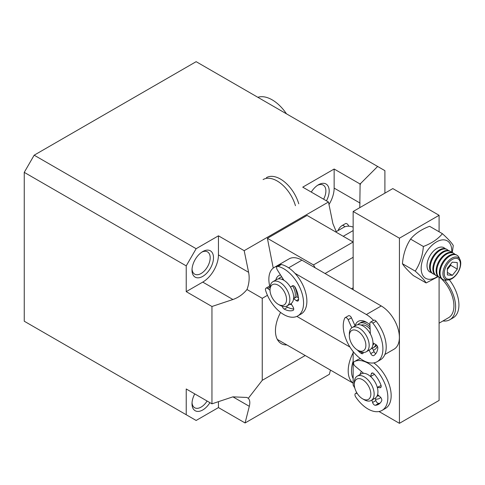 <?xml version="1.0" encoding="UTF-8"?>
<svg xmlns="http://www.w3.org/2000/svg" width="485" height="485" viewBox="0 0 485 485"><rect width="100%" height="100%" fill="white"/><g stroke="black" fill="none" stroke-linecap="round" stroke-linejoin="round"><path stroke-width="0.73" d="M209.92 402.659A15.193 8.772 -60 0 1 202.748 409.964A15.193 8.772 -60 0 1 192.005 403.762A15.193 8.772 -60 0 1 194.752 393.899M192.042 402.75A12.852 7.42 120 0 0 194.667 407.739A12.852 7.42 120 0 0 201.093 407.103A12.852 7.42 120 0 0 207.095 401.028M201.887 252.103A12.852 7.42 -60 0 1 207.525 251.885A12.852 7.42 -60 0 1 209.496 262.185A12.852 7.42 -60 0 1 201.093 273.51A12.852 7.42 -60 0 1 194.667 274.146A12.852 7.42 -60 0 1 192.042 269.157M317.584 185.306A12.852 7.42 -60 0 1 323.216 185.088A12.852 7.42 -60 0 1 323.616 199.208M326.441 200.838A15.193 8.772 120 0 0 328.254 186.452A15.193 8.772 120 0 0 318.445 184.767L318.445 184.767A15.193 8.772 120 0 0 311.273 192.078M202.748 251.563L202.748 251.563A15.193 8.772 -60 0 1 213.491 257.765A15.193 8.772 -60 0 1 202.748 276.377A15.193 8.772 -60 0 1 192.005 270.169A15.193 8.772 -60 0 1 202.748 251.563L202.748 251.563M245.089 422.962L249.308 406.315C250.224 402.568 249.878 399.907 248.278 398.33L246.986 397.464L232.909 396.845L211.951 403.829L186.222 388.976L186.222 414.736L196.14 420.465L218.45 407.582L245.089 422.962L329.382 374.299L330.449 370.085M384.902 193.157L384.902 170.659L377.639 166.464L360.701 183.403L360.1 184.961L359.779 207.659M353.153 226.689L352.947 227.029M248.278 398.33L262.246 380.325L305.217 355.517M218.45 407.582L218.45 401.665M377.639 166.464L196.14 61.674L34.168 155.188L24.25 172.363L24.25 321.222L186.222 414.736M267.453 295.316L262.246 298.323L246.986 289.509C249.157 283.731 249.696 277.996 248.611 272.315L244.185 250.678L328.472 202.009L332.904 223.652L336.25 231.63M328.988 204.518A22.207 12.822 120 0 0 334.147 188.107L334.147 169.023L359.876 183.882L360.1 184.961M359.876 183.882L360.701 183.403M328.472 202.009L302.743 187.155L334.147 169.023M34.168 155.188L196.14 248.702L218.45 235.819L244.185 250.678M280.585 312.431A28.051 16.193 120 0 0 281.258 343.622A28.051 16.193 120 0 0 286.871 344.926M262.246 380.325L262.246 298.323M211.951 403.829L211.951 306.496L232.909 299.512C238.371 297.614 243.064 294.28 246.986 289.509M24.25 172.363L186.222 265.877L186.222 291.643L211.951 306.496M196.14 248.702L186.222 265.877M186.222 291.643L202.748 282.1A22.207 12.822 120 0 0 218.45 254.904L218.45 235.819M267.405 238.317L307.072 215.419L353.153 242.021L313.486 264.925L267.405 238.317L273.243 268.096M313.486 264.925L315.135 267.787M353.153 257.292L325.053 273.51M351.498 288.781L353.153 287.823M353.153 383.126A28.051 16.193 -60 0 1 348.194 370.843A28.051 16.193 -60 0 1 353.153 352.831M353.153 378.633A25.711 14.847 -60 0 1 351.498 370.843A25.711 14.847 -60 0 1 353.153 361.143M360.106 374.487A16.363 9.445 60 0 1 361.477 371.516M378.991 411.522L399.428 423.326L399.428 238.202L353.153 211.484L353.153 289.733M353.153 351.552L353.153 385.157L354.796 388.012M380.719 397.427A16.363 9.445 60 0 1 375.475 399.064M399.428 238.202L439.095 215.304L392.82 188.586L353.153 211.484M439.095 215.304L439.095 231.775M439.095 277.299L439.095 400.422L399.428 423.326M377.063 396.039A14.023 8.099 -120 0 0 378.979 395.833M384.866 354.48L394.05 349.182A25.711 14.847 -120 0 0 399.373 337.414A25.711 14.847 -120 0 0 381.246 305.956L301.912 260.154A25.711 14.847 -120 0 0 289.06 258.881L274.183 267.465A25.711 14.847 60 0 1 277.493 266.356M289.836 304.313A16.363 9.445 -120 0 0 291.649 304.647M298.154 297.663A14.023 8.099 -120 0 0 298.354 296.929M373.359 350.218A16.363 9.445 -120 0 0 377.33 346.157M370.455 322.155A2.807 1.619 60 0 1 372.838 323.155A28.051 16.193 60 0 1 381.804 340.755A28.051 16.193 60 0 1 377.094 361.737L380.398 359.828A28.051 16.193 60 0 0 385.108 338.845A28.051 16.193 60 0 0 376.142 321.246A2.807 1.619 60 0 0 373.765 320.245L370.455 322.155A2.807 1.619 60 0 0 369.879 323.568L370.358 333.886A14.023 8.099 60 0 1 372.983 342.943L375.802 344.508A14.023 8.099 60 0 1 373.383 347.678L375.038 346.726A14.023 8.099 -120 0 0 376.657 345.199M349.952 347.048L296.85 316.39M294.965 273.316L366.375 314.541A25.711 14.847 60 0 1 373.523 320.385M269.721 286.12A25.711 14.847 60 0 1 274.183 267.465M280.512 274.934A16.363 9.445 -120 0 0 275.813 280.021M369.94 324.889A16.363 9.445 -120 0 0 366.375 322.179A16.363 9.445 -120 0 0 355.147 325.823M367.23 322.707A14.023 8.099 -120 0 0 361.016 322.434L359.361 323.392A14.023 8.099 60 0 1 370.037 327.011M439.095 323.174L448.589 317.693A25.711 14.847 -120 0 0 453.918 305.926A25.711 14.847 -120 0 0 440.671 278.075M353.153 227.107A25.711 14.847 -120 0 0 343.598 227.392L335.705 231.951M452.269 252.606L453.275 245.501C451.596 242.688 447.97 238.747 442.393 233.679L429.589 226.289C421.326 229.429 414.984 233.703 410.571 239.099C405.927 246.174 403.217 254.382 402.435 263.731L415.239 271.127C420.798 276.177 424.423 280.112 426.121 282.943L438.179 276.644M451.674 252.43A21.619 12.483 120 0 0 451.687 249.314A21.619 12.483 120 0 0 435.178 242.718A21.619 12.483 120 0 0 421.216 269.842A21.619 12.483 120 0 0 437.87 276.335M442.393 233.679C438.01 239.063 431.668 243.331 423.375 246.495C422.611 255.801 419.895 264.016 415.239 271.127M410.571 239.099L423.375 246.495M402.435 263.731C404.114 266.544 407.746 270.484 413.317 275.553L426.121 282.943M295.456 205.695A28.051 16.193 -120 0 0 263.1 179.565M298.76 203.785A28.051 16.193 -120 0 0 266.404 177.655M377.094 361.737A28.051 16.193 60 0 1 344.332 334.135A28.051 16.193 60 0 1 344.708 318.184A2.807 1.619 60 0 1 345.138 317.681A2.807 1.619 60 0 1 348.163 319.73L351.801 327.793M373.383 347.678A14.023 8.099 60 0 1 371.534 348.291A14.023 8.099 -120 0 0 372.359 348.121L374.062 351.704A2.807 1.619 -120 0 0 375.839 353.626M345.138 317.681L348.448 315.771A2.807 1.619 60 0 1 351.473 317.82L355.093 325.853M369.109 350.146L370.758 353.607A2.807 1.619 -120 0 0 373.741 355.572A2.807 1.619 -120 0 0 373.765 355.553A21.037 12.143 60 0 0 377.809 348.26A2.807 1.619 60 0 0 375.802 344.508M372.359 348.121L370.97 348.921M363.32 352.431A2.807 1.619 60 0 1 362.738 353.626A2.807 1.619 60 0 1 361.07 353.31A21.037 12.143 60 0 1 357.299 349.946M357.263 393.505L356.299 393.329A2.807 1.619 -120 0 0 355.541 393.438A2.807 1.619 -120 0 0 355.711 396.954A28.051 16.193 -120 0 0 369.055 409.576A28.051 16.193 -120 0 0 382.053 410.401A28.051 16.193 -120 0 0 386.145 387.26A28.051 16.193 -120 0 0 366.999 362.647A28.051 16.193 -120 0 0 354.165 361.725A2.807 1.619 -120 0 0 354.153 361.737A2.807 1.619 -120 0 0 353.644 363.695A2.807 1.619 -120 0 0 355.105 366.139L363.598 373.311A14.023 8.099 60 0 1 367.509 374.378A14.023 8.099 60 0 1 370.595 376.536L371.328 373.814A2.807 1.619 60 0 1 371.843 373.08A2.807 1.619 60 0 1 373.141 373.165A2.807 1.619 60 0 1 374.044 373.88A21.037 12.143 60 0 1 380.931 385.017A2.807 1.619 60 0 1 380.61 387.594A2.807 1.619 60 0 1 379.919 387.715L377.288 387.357A14.023 8.099 60 0 1 377.603 394.608L380.331 397.027A2.807 1.619 60 0 1 381.628 400.913A21.037 12.143 60 0 1 378.542 404.326A21.037 12.143 60 0 1 375.42 405.284A2.807 1.619 60 0 1 372.583 402.477L371.91 400.058M370.595 376.536L373.905 374.626L374.093 373.929M382.053 410.401L385.357 408.491A28.051 16.193 -120 0 0 390.092 387.6A28.051 16.193 -120 0 0 373.796 362.901M360.604 358.748A28.051 16.193 -120 0 0 357.475 359.815A2.807 1.619 -120 0 0 357.457 359.828A2.807 1.619 -120 0 0 357.439 359.834L354.153 361.737M381.089 385.514L377.288 387.357M372.583 402.477L375.893 400.568L375.214 398.149M375.893 400.568A2.807 1.619 -120 0 0 378.73 403.374A21.037 12.143 -120 0 0 380.064 403.15M278.572 278.887A14.023 8.099 60 0 1 280.027 277.59A14.023 8.099 60 0 1 281.821 276.983M294.45 286.392A14.023 8.099 60 0 1 296.947 294.898A14.023 8.099 60 0 1 296.887 296.759L298.481 297.893M281.852 279.312A11.688 6.748 60 0 1 283.143 279.069M292.594 285.877A11.688 6.748 60 0 1 295.292 294.037A11.688 6.748 60 0 1 294.504 298.136M270.018 290.018L270.018 288.108A14.023 8.099 60 0 1 272.922 281.694L276.723 279.493A14.023 8.099 60 0 1 287.308 283.022A14.023 8.099 60 0 1 293.637 296.802A14.023 8.099 60 0 1 290.745 303.786L286.944 305.98A14.023 8.099 60 0 1 279.936 305.289L278.281 304.331A11.688 6.748 60 0 1 270.024 290.491A11.688 6.748 60 0 1 270.018 290.018A11.688 6.748 60 0 1 278.081 285.138A11.688 6.748 60 0 1 286.532 299.093A11.688 6.748 60 0 1 278.281 304.331M272.922 281.694A14.023 8.099 60 0 1 283.507 285.216A14.023 8.099 60 0 1 289.836 298.996A14.023 8.099 60 0 1 286.944 305.98M378.579 395.475A14.023 8.099 60 0 1 377.348 395.39M354.305 384.49L354.305 382.58A14.023 8.099 60 0 1 357.215 376.16A14.023 8.099 60 0 1 359.233 375.529A14.023 8.099 60 0 1 372.08 385.854A14.023 8.099 60 0 1 371.237 400.452A14.023 8.099 60 0 1 369.218 401.083A14.023 8.099 60 0 1 364.223 399.755L362.574 398.803A11.688 6.748 60 0 1 354.305 384.49A11.688 6.748 60 0 1 358.409 378.609A11.688 6.748 60 0 1 369.709 388.576A11.688 6.748 60 0 1 366.733 399.907A11.688 6.748 60 0 1 362.574 398.803M371.237 400.452L375.038 398.258A14.023 8.099 -120 0 0 375.881 383.659A14.023 8.099 -120 0 0 363.035 373.335A14.023 8.099 -120 0 0 361.016 373.965L357.215 376.16M431.317 272.54A14.023 8.099 -60 0 1 429.916 272A14.023 8.099 -60 0 1 427.746 260.827A14.023 8.099 -60 0 1 436.827 248.465A14.023 8.099 -60 0 1 443.939 247.708A14.023 8.099 -60 0 1 445.109 248.653M434.578 274.419A14.023 8.099 -60 0 1 433.178 273.886L432.487 273.485A14.023 8.099 -60 0 1 430.316 262.312A14.023 8.099 -60 0 1 439.392 249.945A14.023 8.099 -60 0 1 446.509 249.193L447.2 249.593A14.023 8.099 -60 0 1 448.37 250.539M433.178 273.886A14.023 8.099 -60 0 1 431.007 262.712A14.023 8.099 -60 0 1 440.089 250.351A14.023 8.099 -60 0 1 447.2 249.593M437.84 276.304A14.023 8.099 -60 0 1 436.439 275.765L435.748 275.365A14.023 8.099 -60 0 1 433.578 264.192A14.023 8.099 -60 0 1 442.653 251.83A14.023 8.099 -60 0 1 449.771 251.072L450.462 251.479A14.023 8.099 -60 0 1 451.632 252.424M436.439 275.765A14.023 8.099 -60 0 1 434.269 264.598A14.023 8.099 -60 0 1 443.351 252.23A14.023 8.099 -60 0 1 450.462 251.479M441.101 278.184A14.023 8.099 -60 0 1 439.701 277.65L439.01 277.25A14.023 8.099 -60 0 1 436.106 270.945A14.023 8.099 -60 0 1 445.915 253.716A14.023 8.099 -60 0 1 453.032 252.958L453.724 253.358A14.023 8.099 -60 0 1 454.894 254.304M439.701 277.65A14.023 8.099 -60 0 1 436.797 271.351A14.023 8.099 -60 0 1 446.612 254.116A14.023 8.099 -60 0 1 453.724 253.358M447.352 279.948A14.023 8.099 -60 0 1 442.963 279.536L442.265 279.13A14.023 8.099 -60 0 1 439.361 272.831A14.023 8.099 -60 0 1 449.177 255.595A14.023 8.099 -60 0 1 456.294 254.843L456.985 255.243A14.023 8.099 -60 0 1 459.537 258.838M442.963 279.536A14.023 8.099 -60 0 1 440.792 268.363A14.023 8.099 -60 0 1 449.874 255.995A14.023 8.099 -60 0 1 456.985 255.243M451.929 278.699A12.604 7.275 -60 0 1 442.926 273.716A12.604 7.275 -60 0 1 451.747 258.226A12.604 7.275 -60 0 1 460.75 263.209A12.604 7.275 -60 0 1 451.929 278.699M452.402 278.026A11.434 6.602 -60 0 1 444.236 273.504A11.434 6.602 -60 0 1 452.232 259.457A11.434 6.602 -60 0 1 460.398 263.973A11.434 6.602 -60 0 1 452.402 278.026M452.378 275.316L457.306 269.108L457.246 262.531L452.256 262.161L447.328 268.375L447.388 274.953L452.378 275.316L447.364 272.424M450.68 264.149L450.692 265.289L447.34 269.514M457.306 269.108L450.692 265.289M357.906 324.689A14.023 8.099 60 0 1 359.361 323.392M361.179 325.114A11.688 6.748 60 0 1 370.14 329.218M349.352 335.82L349.352 333.916A14.023 8.099 60 0 1 352.255 327.496L356.057 325.302A14.023 8.099 60 0 1 366.636 328.824A14.023 8.099 60 0 1 372.971 342.604A14.023 8.099 60 0 1 370.079 349.588L366.278 351.783A14.023 8.099 60 0 1 359.264 351.091L357.615 350.134A11.688 6.748 60 0 1 349.358 336.293A11.688 6.748 60 0 1 349.352 335.82A11.688 6.748 60 0 1 357.415 330.94A11.688 6.748 60 0 1 365.866 344.896A11.688 6.748 60 0 1 357.615 350.134M352.255 327.496A14.023 8.099 60 0 1 362.835 331.019A14.023 8.099 60 0 1 369.17 344.799A14.023 8.099 60 0 1 366.278 351.783M374.038 343.525A11.688 6.748 60 0 1 372.801 345.241M296.887 296.759L293.583 298.669A14.023 8.099 60 0 1 291.018 303.616L293.092 307.023A2.807 1.619 60 0 1 293.152 310.358A2.807 1.619 60 0 1 292.982 310.436A21.037 12.143 60 0 1 284.289 309.127A2.807 1.619 60 0 1 283.385 308.393A2.807 1.619 60 0 1 282.306 306.326M286.471 306.223A2.807 1.619 -120 0 0 286.69 306.49A2.807 1.619 -120 0 0 287.593 307.217A21.037 12.143 -120 0 0 293.728 308.939M292.485 285.762L290.46 287.114A14.023 8.099 60 0 0 283.937 280.312L277.329 269.933A2.807 1.619 60 0 1 277.22 266.514L280.524 264.604A2.807 1.619 60 0 1 281.361 264.513A28.051 16.193 60 0 1 295.335 273.716A28.051 16.193 60 0 1 301.064 314.025L297.76 315.935A28.051 16.193 60 0 1 275.444 307.66A28.051 16.193 60 0 1 265.604 290.466A2.807 1.619 60 0 1 266.016 288.151A2.807 1.619 60 0 1 267.72 288.49L270.018 290.224M277.22 266.514A2.807 1.619 60 0 1 278.057 266.423A28.051 16.193 60 0 1 292.025 275.625A28.051 16.193 60 0 1 297.76 315.935M266.016 288.151L269.32 286.247A2.807 1.619 60 0 1 270.175 286.156M293.583 298.669L296.383 300.664A2.807 1.619 -120 0 0 298.02 300.955A2.807 1.619 -120 0 0 298.596 299.584A21.037 12.143 60 0 0 295.389 287.69A2.807 1.619 60 0 0 292.431 285.792A2.807 1.619 60 0 0 292.376 285.823M290.46 287.114L292.982 285.659M442.95 320.949A28.051 16.193 -120 0 0 449.813 319.748A28.051 16.193 -120 0 0 449.474 286.781A28.051 16.193 -120 0 0 444.684 280.13M449.813 319.748L453.117 317.839A28.051 16.193 -120 0 0 452.778 284.877A28.051 16.193 -120 0 0 449.292 279.796M344.786 226.822A2.807 1.619 -120 0 0 342.18 225.519A2.807 1.619 -120 0 0 342.149 225.537A28.051 16.193 -120 0 0 337.996 230.624M348.709 226.192A2.807 1.619 -120 0 0 345.484 223.609A2.807 1.619 -120 0 0 345.453 223.627L342.204 225.501M257.85 97.303A32.725 18.891 60 0 1 271.151 99.286A32.725 18.891 60 0 1 286.477 113.836M232.909 396.845L249.308 406.315M334.147 188.107L360.1 203.094M248.611 272.315L218.45 254.904M232.909 299.512L202.748 282.1M381.246 305.956L366.375 314.541M301.912 260.154L288.63 267.823M353.153 230.569L343.234 236.298M370.758 353.607L374.062 351.704M361.07 353.31L362.707 352.365M351.473 317.82L348.163 319.73M376.142 321.246L372.838 323.155M354.165 361.725L357.475 359.815M379.919 387.715L381.064 387.054M372.729 373.001L371.328 373.814M356.299 393.329L356.924 392.965M378.73 403.374L375.42 405.284M284.289 309.127L287.593 307.217M296.383 300.664L298.59 299.39M292.982 310.436L293.304 310.248M270.054 287.144L267.72 288.49M281.361 264.513L278.057 266.423M277.317 339.409L353.153 383.192M355.541 393.438L356.778 392.723M281.621 276.668L280.027 277.59M429.225 271.6L429.916 272M443.248 247.308L443.939 247.708M342.18 225.519L345.484 223.609"/></g></svg>
